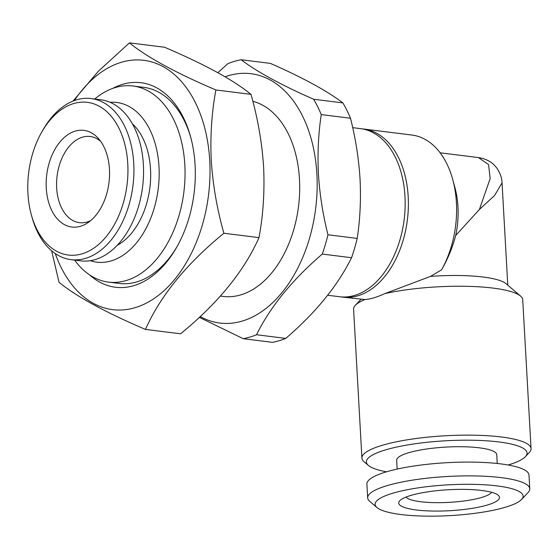 <?xml version="1.0" encoding="UTF-8"?>
<svg xmlns="http://www.w3.org/2000/svg" width="559" height="559" viewBox="0 0 559 559"><rect width="100%" height="100%" fill="white"/><g stroke="black" fill="none" stroke-linecap="round" stroke-linejoin="round"><path stroke-width="0.84" d="M89.552 274.86A103.052 66.374 -82.9 0 0 176.798 247.071A103.052 66.374 -82.9 0 0 195.084 165.087A103.052 66.374 -82.9 0 0 190.577 136.752A103.052 66.374 -82.9 0 0 112.834 88.357M190.898 137.961A98.817 63.649 -82.9 0 0 143.684 87.33L132.965 85.995A98.817 63.649 -82.9 0 0 94.757 99.006M145.466 329.412L180.578 333.793C217.968 303.23 244.108 271.178 258.999 237.631C263.191 215.131 264.728 191.611 263.61 167.064C262.038 142.776 257.832 118.536 250.991 94.352L215.879 89.971C211.665 112.771 210.128 136.298 211.267 160.531C212.895 185.134 217.102 209.373 223.886 233.243C186.496 263.806 160.356 295.865 145.466 329.412C105.413 312.334 76.604 296.633 59.037 282.309L51.638 250.788M55.257 253.548A125.642 80.929 -82.9 0 0 150.553 300.777A125.642 80.929 -82.9 0 0 209.737 160.726A125.642 80.929 -82.9 0 0 158.868 64.537A125.642 80.929 -82.9 0 0 74.361 100.585M491.627 492.311A43.406 9.028 -3.2 0 1 464.033 500.976A43.406 9.028 -3.2 0 1 420.557 501.716A43.406 9.028 -3.2 0 1 405.96 497.098M386.486 471.803A80.468 16.742 -3.2 0 1 368.409 465.43L364.056 461.713A84.702 17.622 -3.2 0 1 361.911 458.08L353.588 309.183A84.702 17.622 -3.2 0 1 355.314 305.333A84.702 17.622 -3.2 0 1 364.943 299.54C370.282 299.212 376.941 297.227 384.927 293.587L430.451 276.405L441.54 269.857A84.702 54.558 -82.9 0 0 456.417 202.749A84.702 54.558 -82.9 0 0 452.713 179.46A84.702 54.558 -82.9 0 0 411.955 135.054L363.741 129.031A84.702 54.558 -82.9 0 0 362.127 128.87M341.144 296.892A84.702 54.558 -82.9 0 0 342.751 297.129A84.702 54.558 -82.9 0 0 408.196 196.726A84.702 54.558 -82.9 0 0 363.741 129.031M364.943 299.54L342.751 297.129M441.54 269.857C447.843 258.908 452.559 247.462 455.69 235.521A70.588 45.468 -82.9 0 0 457.968 206.816A70.588 45.468 -82.9 0 0 454.886 187.405L452.713 179.46M361.911 458.08A84.702 17.622 -3.2 0 1 410.641 439.283A84.702 17.622 -3.2 0 1 501.43 436.998A84.702 17.622 -3.2 0 1 531.05 448.625A84.702 17.622 -3.2 0 1 529.324 452.476L525.411 456.654A80.468 16.742 -3.2 0 1 508.159 465.004M384.927 293.587A84.702 17.622 -3.2 0 1 493.108 288.102A84.702 17.622 -3.2 0 1 520.583 296.095A84.702 17.622 -3.2 0 1 522.728 299.729L531.05 448.625M430.451 276.405A70.588 14.688 -3.2 0 1 483.179 277.04A70.588 14.688 -3.2 0 1 506.07 283.699L520.583 296.095M368.409 465.43A80.468 16.742 -3.2 0 1 405.072 445.376A80.468 16.742 -3.2 0 1 498.914 441.952A80.468 16.742 -3.2 0 1 525.411 456.654M479.398 209.492L490.159 178.6L488.573 164.598L478.441 157.582C487.623 158.987 492.598 163.27 494.24 165.08L496.546 167.686C502.017 175.533 501.926 181.284 502.052 182.863L494.568 195.524L479.398 209.492L455.69 235.521M478.441 157.582L440.136 152.803M497.237 463.481L496.748 454.691A50.114 10.425 176.8 0 0 479.224 447.808A50.114 10.425 176.8 0 0 425.504 449.163A50.114 10.425 176.8 0 0 396.673 460.288L397.169 469.078M376.983 507.544L369.723 501.346A81.174 16.889 -3.2 0 1 367.668 497.866A81.174 16.889 -3.2 0 1 414.366 479.853A81.174 16.889 -3.2 0 1 501.374 477.659A81.174 16.889 -3.2 0 1 529.764 488.804A81.174 16.889 -3.2 0 1 528.108 492.493L521.589 499.46A74.116 15.421 -3.2 0 1 401.02 514.532A74.116 15.421 -3.2 0 1 376.983 507.544A74.116 15.421 -3.2 0 1 410.753 489.069A74.116 15.421 -3.2 0 1 497.182 485.918A74.116 15.421 -3.2 0 1 521.589 499.46M367.668 497.866L366.9 484.073A81.174 16.889 -3.2 0 1 413.597 466.066A81.174 16.889 -3.2 0 1 500.605 463.872A81.174 16.889 -3.2 0 1 528.989 475.017L529.764 488.804M481.844 490.481A50.471 10.502 -3.2 0 1 498.216 495.246A50.471 10.502 -3.2 0 1 475.213 507.824A50.471 10.502 -3.2 0 1 416.357 509.969A50.471 10.502 -3.2 0 1 399.741 500.745A50.471 10.502 -3.2 0 1 481.844 490.481M110.095 102.297A80.468 51.826 97.1 0 1 158.994 166.771A80.468 51.826 97.1 0 1 90.32 260.676M74.647 260.096A98.817 63.649 -82.9 0 0 108.481 282.106A98.817 63.649 -82.9 0 0 184.833 164.968A98.817 63.649 -82.9 0 0 132.965 85.995M200.213 316.562A125.642 80.929 -82.9 0 0 281.911 292.692A125.642 80.929 -82.9 0 0 316.883 174.108A125.642 80.929 -82.9 0 0 225.095 76.793M243.228 338.691A141.168 90.928 -82.9 0 0 256.511 334.743L285.761 338.391A141.168 90.928 -82.9 0 1 272.478 342.346L243.228 338.691L199.339 317.365M285.761 338.391C315.737 312.663 337.664 285.768 351.548 257.72L322.291 254.066C292.322 279.8 270.388 306.688 256.511 334.743M322.291 254.066A141.168 90.928 -82.9 0 0 327.965 234.78L357.215 238.427C360.115 219.338 361.051 199.563 360.045 179.111C358.801 158.861 355.622 138.569 350.5 118.242L321.25 114.588C318.344 133.915 317.4 153.69 318.42 173.912C319.699 194.399 322.885 214.684 327.965 234.78M351.548 257.72A141.168 90.928 -82.9 0 0 357.215 238.427M327.7 295.25L339.537 296.731A84.702 54.558 -82.9 0 0 404.982 196.328A84.702 54.558 -82.9 0 0 360.527 128.633L352.701 127.655M132.336 123.749A67.408 43.42 97.1 0 1 150.525 169.293A67.408 43.42 97.1 0 1 117.152 245.359M41.597 132.35L42.819 130.198A81.174 52.28 97.1 0 1 91.138 98.552A81.174 52.28 97.1 0 1 133.741 163.424A81.174 52.28 97.1 0 1 71.021 259.642A81.174 52.28 97.1 0 1 31.968 217.088L31.311 214.705A76.939 49.555 97.1 0 1 27.95 193.554A76.939 49.555 97.1 0 1 41.597 132.35A76.939 49.555 97.1 0 1 94.499 104.079A76.939 49.555 97.1 0 1 127.773 163.843A76.939 49.555 97.1 0 1 89.335 250.844A76.939 49.555 97.1 0 1 31.311 214.705M91.138 98.552L100.781 99.754A81.174 52.28 97.1 0 1 143.383 164.632A81.174 52.28 97.1 0 1 80.664 260.85L71.021 259.642M109.459 169.293A48.703 31.367 97.1 0 1 87.721 222.817A48.703 31.367 97.1 0 1 46.264 188.103A48.703 31.367 97.1 0 1 63.286 138.38A48.703 31.367 97.1 0 1 98.272 138.352A48.703 31.367 97.1 0 1 109.459 169.293M90.705 220.574A43.406 27.957 97.1 0 1 79.441 222.643A43.406 27.957 97.1 0 1 56.662 187.95A43.406 27.957 97.1 0 1 90.202 136.494A43.406 27.957 97.1 0 1 100.606 141.259M220.435 296.081L223.132 296.424A98.817 63.649 -82.9 0 0 299.484 179.285A98.817 63.649 -82.9 0 0 252.829 101.305M108.481 282.106L119.193 283.441A98.817 63.649 -82.9 0 0 177.413 245.974M217.835 72.67L227.855 63.691A141.168 90.928 -82.9 0 1 241.132 59.736C257.014 71.818 281.184 84.989 313.641 99.25L342.891 102.905C327.008 90.824 302.845 77.652 270.388 63.391L241.132 59.736M350.5 118.242A141.168 90.928 -82.9 0 0 342.891 102.905M321.25 114.588A141.168 90.928 -82.9 0 0 313.641 99.25M73.019 101.095L98.356 71.252L129.443 42.868C146.87 57.116 175.68 72.817 215.879 89.971M258.999 237.631L223.886 233.243M250.991 94.352C233.564 80.105 204.755 64.404 164.556 47.249L129.443 42.868M360.869 299.393L355.314 305.333M502.052 182.863L507.775 285.153"/></g></svg>
